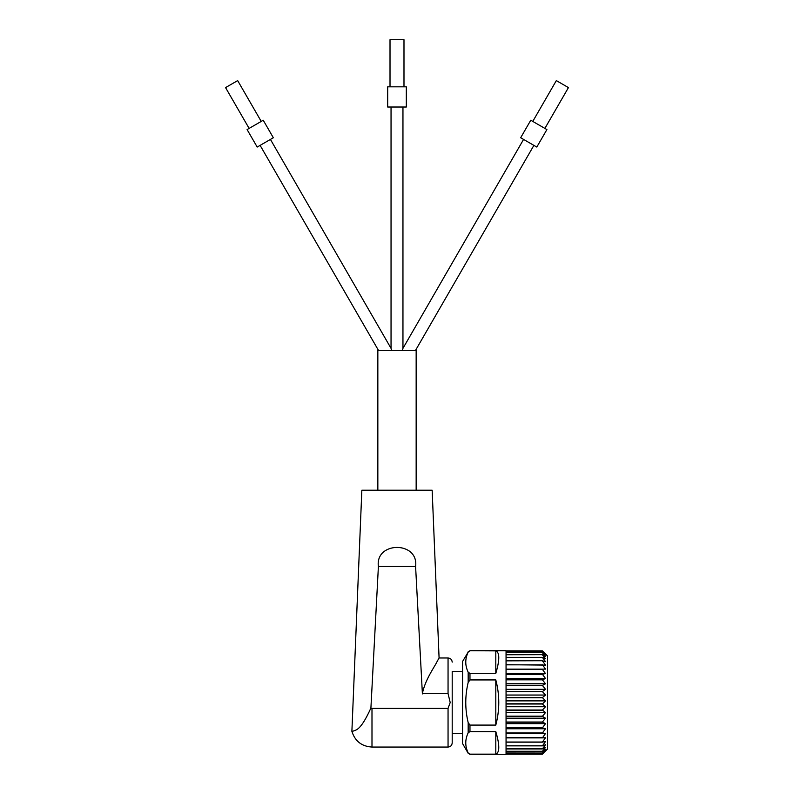 <?xml version="1.0" encoding="UTF-8"?>
<svg xmlns="http://www.w3.org/2000/svg" width="794" height="794" viewBox="0 0 794 794"><rect width="100%" height="100%" fill="white"/><g stroke="black" fill="none" stroke-linecap="round" stroke-linejoin="round"><path stroke-width="1.19" d="M448.054 708.387L371.989 708.387L371.989 747.055L448.054 747.055L448.054 708.387L450.198 702.521L448.054 693.579L448.054 657.988L439.052 657.988M462.555 671.446L452.203 671.446L452.203 742.906L452.203 733.587L462.555 733.587M416.155 490.206L416.155 350.392L377.845 350.392L377.845 490.206M397 86.824L387.68 86.824L387.68 107.021L406.32 107.021L406.32 86.824L397 86.824M403.987 86.824L403.987 39.7L390.013 39.7L390.013 86.824M247.093 129.571L257.196 147.059L273.334 137.739L263.241 120.251L247.093 129.571M261.226 121.413L237.664 80.601L225.556 87.598L249.118 128.4M260.104 145.371L378.48 350.392M391.591 350.392L391.045 348.348L270.426 139.416M544.883 128.4L568.444 87.598L556.336 80.601L532.774 121.413M536.804 147.059L546.907 129.571L530.759 120.251L520.666 137.739L536.804 147.059M415.52 350.392L533.896 145.371M523.574 139.416L402.955 348.348L402.409 350.392M468.172 652.112L462.555 661.491L462.555 743.541L468.172 753.268L469.969 754.3L506.056 754.3L506.056 650.733L469.969 650.733L495.803 650.872L495.803 673.441L469.969 673.441L468.172 672.2C464.966 665.501 464.966 658.812 468.172 652.112L469.969 650.872M506.056 751.342L542.401 751.342L545.518 749.258L542.401 752.99L545.518 750.509L542.401 753.963L547.483 749.119L547.483 655.913L542.401 650.852L506.056 650.852M543.801 752.801L542.401 754.181L506.056 754.181M545.518 653.978L547.483 655.913M506.056 651.417L542.401 651.388L545.518 654.137L542.401 650.852M542.401 651.417L545.518 655L542.401 652.668L506.056 652.668M506.056 654.742L542.401 654.673L545.518 656.559L542.401 652.668M542.401 654.742L545.518 658.782L542.401 657.372L506.056 657.372M506.056 660.846L542.401 660.737L545.518 661.65L542.401 657.372M542.401 660.846L545.518 665.104L506.056 664.707M506.056 669.372L545.518 669.114L542.401 664.707M542.401 669.372L545.518 673.6L542.401 674.235L506.056 674.235M506.056 679.823L542.401 679.823L545.518 678.523L542.401 674.235M542.401 679.823L545.518 683.783L542.401 685.411L506.056 685.411M506.056 691.594L542.401 691.594L545.518 689.321L542.401 685.411M542.401 691.594L545.518 695.048L542.401 697.579L506.056 697.579M506.056 704L542.401 704L545.518 700.884L542.401 697.579M542.401 704L545.518 706.749L542.401 710.025L506.056 710.025M506.056 716.317L542.401 716.317L545.518 712.555L542.401 710.025M542.401 716.317L545.518 718.203L542.401 722.044L506.056 722.044M506.056 727.84L542.401 727.84L545.518 723.632L542.401 722.044M542.401 727.84L545.518 728.753L542.401 732.931L506.056 732.931M506.056 737.884L542.401 737.884L545.518 733.487L542.401 732.931M542.401 737.884L545.518 737.765L542.401 742.043L506.056 742.043M506.056 745.874L542.401 745.874L545.518 741.536L542.401 742.043M542.401 745.874L545.518 744.742L542.401 748.861L506.056 748.861M542.401 751.342L545.518 747.323L542.401 748.861M542.401 753.03L506.056 752.99L542.401 753.03M542.401 753.972L506.056 753.963L542.401 753.972M542.401 650.862L506.056 650.862M542.401 651.388L506.056 651.388M542.401 652.718L506.056 652.718M542.401 654.673L506.056 654.673M542.401 657.462L506.056 657.462M542.401 660.737L506.056 660.737M542.401 664.836L506.056 664.836M545.518 669.114L506.056 669.114M542.401 669.223L506.056 669.223M545.518 673.6L506.056 673.6M542.401 674.394L506.056 674.394M545.518 678.523L506.056 678.523M542.401 679.654L506.056 679.654M545.518 683.783L506.056 683.783M542.401 685.589L506.056 685.589M545.518 689.321L506.056 689.321M542.401 691.405L506.056 691.405M545.518 695.048L506.056 695.048M542.401 697.757L506.056 697.757M545.518 700.884L506.056 700.884M542.401 703.812L506.056 703.812M545.518 706.749L506.056 706.749M542.401 710.213L506.056 710.213M545.518 712.555L506.056 712.555M542.401 716.138L506.056 716.138M545.518 718.203L506.056 718.203M542.401 722.222L506.056 722.222M545.518 723.632L506.056 723.632M542.401 727.671L506.056 727.671M545.518 728.753L506.056 728.753M542.401 733.08L506.056 733.08M545.518 733.487L506.056 733.487M542.401 737.745L506.056 737.745M542.401 742.172L506.056 742.172M542.401 745.774L506.056 745.774M542.401 748.95L506.056 748.95M542.401 751.283L506.056 751.283M495.803 725.091L495.803 679.942C499.763 694.998 499.763 710.044 495.803 725.091L469.969 725.091L468.172 722.6L468.172 732.832L469.969 731.592L495.803 731.592L495.803 754.161L469.969 754.161L468.172 753.268M468.172 732.832C464.966 739.532 464.966 746.221 468.172 752.92M495.803 731.592C499.763 745.05 499.763 752.583 495.803 754.161M468.172 722.6C464.966 709.211 464.966 695.822 468.172 682.433L469.969 679.942L495.803 679.942M495.803 650.872C499.763 652.46 499.763 659.983 495.803 673.441M452.203 733.587L452.203 671.446M371.989 708.387L370.897 708.218M371.989 747.055C361.756 746.42 355.067 741.219 351.921 731.453L351.891 731.314M351.96 731.572L355.97 730.033C360.139 728.247 365.141 720.863 370.987 707.871M448.054 693.579L422.378 693.579L415.59 566.44L378.401 566.44L370.897 708.248M415.52 567.273C419.748 540.724 374.133 540.913 378.48 567.273M439.022 658.008L436.492 662.702C434.586 666.761 424.869 680.121 422.319 693.936M361.846 490.206L351.891 731.294L361.846 490.206L432.154 490.206L439.082 658.008M469.969 731.592L469.969 725.091M468.172 672.2L468.172 682.433M469.969 679.942L469.969 673.441M448.054 747.055C450.555 746.826 451.935 745.447 452.203 742.906M391.045 348.348L391.045 107.021M468.172 651.775L469.969 650.733M402.955 348.348L402.955 107.021M448.054 657.988C450.555 658.206 451.935 659.586 452.203 662.127"/></g></svg>

